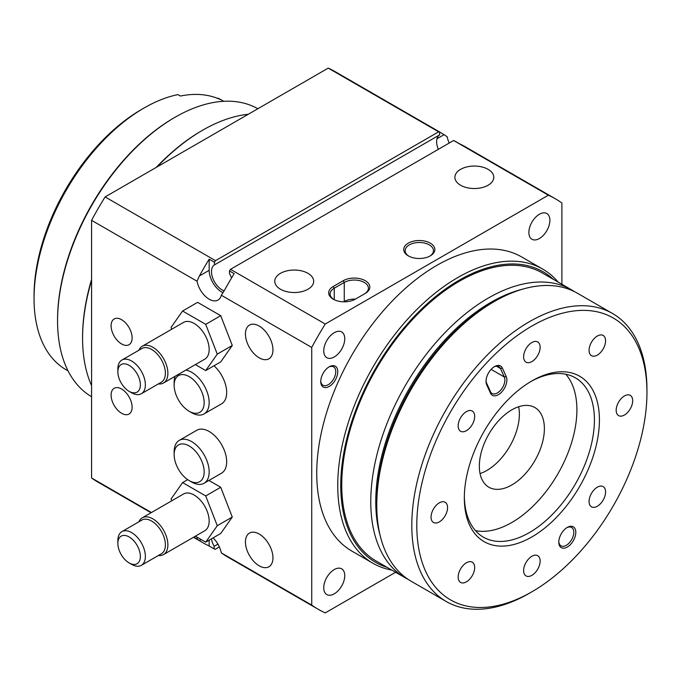 <?xml version="1.0" encoding="UTF-8"?>
<svg xmlns="http://www.w3.org/2000/svg" width="681" height="681" viewBox="0 0 681 681"><rect width="100%" height="100%" fill="white"/><g stroke="black" fill="none" stroke-linecap="round" stroke-linejoin="round"><path stroke-width="1.02" d="M224.168 290.838A14.863 8.581 60 0 1 212.778 278.231A14.863 8.581 60 0 1 214.481 264.883L214.481 262.287A237.039 136.855 -60 0 1 215.485 260.661L438.624 131.833A237.039 136.855 -60 0 1 439.628 132.301L434.308 129.228A237.039 136.855 -60 0 1 440.258 132.335L335.188 71.675A237.039 136.855 120 0 0 328.233 68.109L105.104 196.928A237.039 136.855 120 0 0 91.586 220.338L91.586 477.994A237.039 136.855 120 0 0 98.149 482.233L151.029 512.759M440.258 132.335A237.039 136.855 -60 0 1 444.072 134.685L447.187 136.779A17.689 10.215 60 0 0 449.239 143.036M438.624 131.833L328.233 68.109M209.161 540.161L209.161 545.992A237.039 136.855 -60 0 1 203.219 542.893A237.039 136.855 -60 0 1 199.405 540.544L193.872 537.045M151.42 512.538L91.586 477.994M219.384 546.92L215.17 549.346A237.039 136.855 -60 0 1 214.166 548.886L214.166 546.281A14.863 8.581 60 0 1 211.416 538.858M209.161 545.992L214.166 548.886M561.893 284.266L561.893 203.006A237.039 136.855 120 0 0 555.33 198.767A237.039 136.855 120 0 0 548.384 195.2L325.246 324.028A237.039 136.855 120 0 0 311.728 347.438L221.308 295.231A17.689 10.215 60 0 1 218.005 300.066A17.689 10.215 60 0 1 209.161 299.189A17.689 10.215 60 0 1 197.022 281.21L91.586 220.338M248.284 114.263A169.816 98.047 120 0 0 202.657 130.207L202.657 130.207A169.816 98.047 120 0 0 157.039 166.947M91.586 280.308A169.816 98.047 120 0 0 82.58 338.193A169.816 98.047 120 0 0 91.586 385.676M197.022 281.21L199.405 275.941A237.039 136.855 -60 0 1 209.161 259.214L209.161 270.306A17.689 10.215 -120 0 0 221.674 291.97A17.689 10.215 -120 0 0 223.062 292.685M214.481 262.287L209.161 259.214M215.485 260.661L105.104 196.928M121.61 343.965A14.863 8.581 -120 0 0 129.032 344.705A14.863 8.581 -120 0 0 131.314 332.796A14.863 8.581 -120 0 0 121.61 319.704A14.863 8.581 -120 0 0 114.178 318.963A14.863 8.581 -120 0 0 111.897 330.872A14.863 8.581 -120 0 0 121.61 343.965M121.61 413.29A14.863 8.581 -120 0 0 129.032 414.031A14.863 8.581 -120 0 0 131.314 402.122A14.863 8.581 -120 0 0 121.61 389.03A14.863 8.581 -120 0 0 114.178 388.289A14.863 8.581 -120 0 0 111.897 400.198A14.863 8.581 -120 0 0 121.61 413.29M185.887 370.072A24.763 14.301 60 0 1 191.65 372.277A24.763 14.301 60 0 1 207.833 394.095A24.763 14.301 60 0 1 204.036 413.937L221.546 403.833A24.763 14.301 -120 0 0 214.03 365.765M195.37 364.599L205.713 370.566L220.721 361.9L232.272 345.463L220.721 315.686L197.609 302.338L182.602 311.004L171.042 327.442L171.731 329.221M259.197 326.054A19.46 11.236 60 0 1 271.906 343.198A19.46 11.236 60 0 1 268.927 358.793A19.46 11.236 60 0 1 259.197 357.831A19.46 11.236 60 0 1 246.488 340.687A19.46 11.236 60 0 1 249.467 325.092A19.46 11.236 60 0 1 259.197 326.054M259.197 534.04A19.46 11.236 60 0 1 271.906 551.184A19.46 11.236 60 0 1 268.927 566.779A19.46 11.236 60 0 1 259.197 565.817A19.46 11.236 60 0 1 246.488 548.665A19.46 11.236 60 0 1 249.467 533.078A19.46 11.236 60 0 1 259.197 534.04M311.728 347.438L311.728 605.094L221.308 552.887A17.689 10.215 -120 0 0 213.085 537.896M197.499 537.411A17.689 10.215 -120 0 0 197.022 538.867M195.37 536.185L205.713 542.153L220.721 533.487L232.272 517.049L220.721 487.273L208.914 480.454M204.036 483.272L221.546 473.159A24.763 14.301 -120 0 0 225.343 453.316A24.763 14.301 -120 0 0 209.161 431.49A24.763 14.301 -120 0 0 196.783 430.264L179.273 440.377A24.763 14.301 60 0 1 191.65 441.603A24.763 14.301 60 0 1 207.833 463.42A24.763 14.301 60 0 1 204.036 483.272A24.763 14.301 60 0 1 191.65 482.046L189.148 480.599A21.23 12.258 -120 0 0 204.164 471.933A21.23 12.258 -120 0 0 189.148 445.936A21.23 12.258 -120 0 0 174.14 454.602A21.23 12.258 -120 0 0 189.148 480.599L191.65 482.046M214.481 264.883L439.628 134.898A14.863 8.581 -120 0 0 438.36 149.326M439.628 132.301L439.628 134.898M548.384 195.2L453.631 140.499A237.039 136.855 120 0 1 454.644 140.967L459.326 143.674A237.039 136.855 120 0 1 465.268 146.773L555.33 198.767M221.308 552.887L224.424 554.981A237.039 136.855 120 0 0 228.237 557.33L318.299 609.325A237.039 136.855 120 0 0 325.246 612.891L395.618 572.27M214.166 546.281L217.937 544.11M329.246 366.787L329.246 366.787A12.028 6.946 120 0 0 320.734 381.513A12.028 6.946 120 0 0 329.246 386.425A12.028 6.946 120 0 0 337.75 371.698A12.028 6.946 120 0 0 329.246 366.787L329.246 366.787M334.243 569.571A14.863 8.581 120 0 0 324.539 582.664A14.863 8.581 120 0 0 326.82 594.573A14.863 8.581 120 0 0 334.243 593.832A14.863 8.581 120 0 0 344.756 575.632A14.863 8.581 120 0 0 334.243 569.571M334.243 332.703A14.863 8.581 120 0 0 324.539 345.795A14.863 8.581 120 0 0 326.82 357.695A14.863 8.581 120 0 0 334.243 356.963A14.863 8.581 120 0 0 343.956 343.871A14.863 8.581 120 0 0 341.675 331.962A14.863 8.581 120 0 0 334.243 332.703M539.378 214.268A14.863 8.581 120 0 0 528.873 232.468A14.863 8.581 120 0 0 539.378 238.529A14.863 8.581 120 0 0 549.09 225.437A14.863 8.581 120 0 0 546.809 213.528A14.863 8.581 120 0 0 539.378 214.268M311.728 605.094A237.039 136.855 120 0 0 318.299 609.325M542.731 269.114L521.723 256.984A169.816 98.047 120 0 0 436.81 265.394A169.816 98.047 120 0 0 325.876 415.035A169.816 98.047 120 0 0 351.907 551.116L372.916 563.247A169.816 98.047 -60 0 1 346.884 427.174A169.816 98.047 -60 0 1 457.828 277.525A169.816 98.047 -60 0 1 542.731 269.114A169.816 98.047 -60 0 1 558.207 282.13M82.58 338.193L82.58 337.035A168.403 97.23 -60 0 1 91.586 279.38M156.23 167.415A168.403 97.23 -60 0 1 201.661 130.786L202.657 130.207L201.661 130.786M221.308 295.231L224.424 290.387A237.039 136.855 120 0 1 234.179 273.66L229.497 270.953L229.497 273.549A14.863 8.581 60 0 1 231.506 278.061M174.14 454.602L174.14 451.716A24.763 14.301 60 0 1 179.273 440.377M205.713 542.153L217.265 525.715L205.713 495.938L182.602 482.591L171.042 499.028L171.731 500.807M205.713 370.566L217.265 354.129L232.272 345.463M205.713 495.938L220.721 487.273M217.265 525.715L232.272 517.049M182.602 482.591L187.675 479.662M204.036 413.937A24.763 14.301 60 0 1 191.65 412.712L189.148 411.273A21.23 12.258 -120 0 0 204.164 402.607A21.23 12.258 -120 0 0 189.148 376.61A21.23 12.258 -120 0 0 174.14 385.276A21.23 12.258 -120 0 0 189.148 411.273L191.65 412.712M217.265 354.129L205.713 324.352L182.602 311.004M205.713 324.352L220.721 315.686M325.246 324.028L230.501 269.327A237.039 136.855 120 0 0 229.497 270.953M174.14 385.276L174.14 382.381A24.763 14.301 60 0 1 175.119 376.287M230.501 269.327L453.631 140.499M460.577 185.232A19.46 11.236 0 0 0 481.782 187.667A19.46 11.236 0 0 0 493.793 177.29A19.46 11.236 0 0 0 488.098 169.348A19.46 11.236 0 0 0 466.894 166.913A19.46 11.236 0 0 0 454.882 177.29A19.46 11.236 0 0 0 460.577 185.232M280.461 289.229A19.46 11.236 0 0 0 301.666 291.664A19.46 11.236 0 0 0 313.677 281.279A19.46 11.236 0 0 0 307.982 273.336A19.46 11.236 0 0 0 286.778 270.902A19.46 11.236 0 0 0 274.758 281.279A19.46 11.236 0 0 0 280.461 289.229M408.294 255.86L408.294 255.86A15.569 8.989 180 0 1 408.294 243.151A15.569 8.989 180 0 1 430.307 243.151A15.569 8.989 180 0 1 430.307 255.86A15.569 8.989 180 0 1 408.294 255.86M355.261 299.189A15.569 8.989 180 0 1 333.247 299.189L333.247 299.189A15.569 8.989 180 0 1 333.247 286.48L343.25 280.7A15.569 8.989 180 0 1 365.263 280.7A15.569 8.989 180 0 1 365.263 293.417L355.261 299.189M320.751 380.909A10.615 6.129 120 0 0 322.939 385.216A10.615 6.129 120 0 0 328.242 384.697A10.615 6.129 120 0 0 335.18 375.342A10.615 6.129 120 0 0 333.545 366.838A10.615 6.129 120 0 0 328.727 367.102M391.933 570.142A169.816 98.047 -60 0 1 372.916 563.247M163.491 554.589L204.768 530.754A21.23 12.258 -120 0 0 208.02 513.746A21.23 12.258 -120 0 0 194.153 495.044A21.23 12.258 -120 0 0 183.538 493.989L142.261 517.824A21.23 12.258 60 0 1 152.876 518.871A21.23 12.258 60 0 1 166.743 537.581A21.23 12.258 60 0 1 163.491 554.589A21.23 12.258 60 0 1 158.367 555.509M163.491 383.003L204.768 359.168A21.23 12.258 -120 0 0 208.02 342.16A21.23 12.258 -120 0 0 194.153 323.458A21.23 12.258 -120 0 0 183.538 322.402L142.261 346.237A21.23 12.258 60 0 1 152.876 347.284A21.23 12.258 60 0 1 166.743 365.995A21.23 12.258 60 0 1 163.491 383.003A21.23 12.258 60 0 1 158.367 383.922M364.284 293.979A14.148 8.172 0 0 0 368.412 288.216A14.148 8.172 0 0 0 359.679 280.666A14.148 8.172 0 0 0 344.254 282.436L334.243 288.216A14.148 8.172 0 0 0 330.098 293.988A14.148 8.172 0 0 0 333.767 299.478M429.788 256.15A14.148 8.172 0 0 0 433.456 250.659A14.148 8.172 0 0 0 429.311 244.888A14.148 8.172 0 0 0 413.886 243.117A14.148 8.172 0 0 0 405.152 250.659A14.148 8.172 0 0 0 408.821 256.15M553.338 279.321A167.696 96.821 120 0 0 459.326 280.129A167.696 96.821 120 0 0 347.063 437.798A167.696 96.821 120 0 0 387.055 567.324M257.861 108.739A166.275 96.004 120 0 0 175.145 117.209A166.275 96.004 120 0 0 175.136 117.209A166.275 96.004 120 0 0 57.562 320.862A166.275 96.004 120 0 0 91.586 396.734M138.907 521.799A21.23 12.258 60 0 1 142.261 517.824M138.907 350.213A21.23 12.258 60 0 1 142.261 346.237M355.363 299.138A14.148 8.172 0 0 0 344.254 301.504L343.709 301.819M571.487 289.8L542.468 273.047A166.275 96.004 120 0 0 459.326 281.279A166.275 96.004 120 0 0 350.698 427.804A166.275 96.004 120 0 0 376.193 561.05L405.212 577.803A166.275 96.004 -60 0 1 379.717 444.565A166.275 96.004 -60 0 1 488.345 298.04A166.275 96.004 -60 0 1 571.487 289.8A166.275 96.004 -60 0 1 574.432 291.63M174.14 117.787L175.136 117.209L174.14 117.787A164.862 95.187 -60 0 0 57.562 319.704L57.562 320.862M141.342 565.332L161.354 553.781A19.46 11.236 -120 0 0 164.342 538.186A19.46 11.236 -120 0 0 151.625 521.042A19.46 11.236 -120 0 0 141.895 520.071L121.882 531.631A19.46 11.236 60 0 1 131.612 532.593A19.46 11.236 60 0 1 144.329 549.737A19.46 11.236 60 0 1 141.342 565.332A19.46 11.236 60 0 1 131.612 564.37L129.109 562.923A15.918 9.194 -120 0 0 140.371 556.428A15.918 9.194 -120 0 0 129.109 536.926A15.918 9.194 -120 0 0 117.856 543.429A15.918 9.194 -120 0 0 129.109 562.923L131.612 564.37M141.342 393.746L161.354 382.194A19.46 11.236 -120 0 0 164.342 366.599A19.46 11.236 -120 0 0 151.625 349.455A19.46 11.236 -120 0 0 141.895 348.493L121.882 360.045A19.46 11.236 60 0 1 131.612 361.007A19.46 11.236 60 0 1 144.329 378.151A19.46 11.236 60 0 1 141.342 393.746A19.46 11.236 60 0 1 131.612 392.784L129.109 391.337A15.918 9.194 -120 0 0 140.371 384.842A15.918 9.194 -120 0 0 129.109 365.339A15.918 9.194 -120 0 0 117.856 371.843A15.918 9.194 -120 0 0 129.109 391.337L131.612 392.784M408.268 579.446A166.275 96.004 -60 0 1 405.212 577.803M117.856 543.429L117.856 540.535A19.46 11.236 60 0 1 121.882 531.631M117.856 371.843L117.856 368.949A19.46 11.236 60 0 1 121.882 360.045M522.029 289.34A162.742 93.961 120 0 0 490.848 302.373A162.742 93.961 120 0 0 380.075 535.206M223.743 101.29L221.955 100.252A155.668 89.875 120 0 0 217.92 98.158L220.423 99.605A155.668 89.875 -60 0 0 180.397 96.038L177.894 94.599A155.668 89.875 120 0 0 144.125 107.964A155.668 89.875 120 0 0 144.117 107.964A155.668 89.875 120 0 0 34.05 298.618A155.668 89.875 120 0 0 66.287 369.877L68.083 370.915M141.622 109.411L144.117 107.964L141.622 109.411A152.127 87.832 -60 0 0 34.05 295.724L34.05 298.618M567.299 547.047A12.028 6.946 -60 0 1 558.795 542.136A12.028 6.946 -60 0 1 567.299 527.409L567.299 527.409A12.028 6.946 -60 0 1 575.803 532.312A12.028 6.946 -60 0 1 567.299 547.047M558.803 541.531A10.615 6.129 120 0 0 560.991 545.839A10.615 6.129 120 0 0 566.294 545.319A10.615 6.129 120 0 0 573.802 532.312A10.615 6.129 120 0 0 571.606 527.46A10.615 6.129 120 0 0 566.779 527.724M624.434 395.959A11.671 6.742 120 0 0 616.807 406.251A11.671 6.742 120 0 0 618.595 415.606A11.671 6.742 120 0 0 624.434 415.027A11.671 6.742 120 0 0 632.062 404.735A11.671 6.742 120 0 0 630.274 395.38A11.671 6.742 120 0 0 624.434 395.959M597.322 487.187A11.671 6.742 120 0 0 589.695 497.479A11.671 6.742 120 0 0 591.491 506.834A11.671 6.742 120 0 0 597.322 506.255A11.671 6.742 120 0 0 604.949 495.964A11.671 6.742 120 0 0 603.162 486.609A11.671 6.742 120 0 0 597.322 487.187M531.878 556.283A11.671 6.742 120 0 0 524.251 566.566A11.671 6.742 120 0 0 526.038 575.922A11.671 6.742 120 0 0 531.878 575.343A11.671 6.742 120 0 0 539.505 565.06A11.671 6.742 120 0 0 537.709 555.705A11.671 6.742 120 0 0 531.878 556.283M466.425 562.761A11.671 6.742 120 0 0 458.798 573.053A11.671 6.742 120 0 0 460.586 582.408A11.671 6.742 120 0 0 466.425 581.829A11.671 6.742 120 0 0 474.053 571.538A11.671 6.742 120 0 0 472.265 562.183A11.671 6.742 120 0 0 466.425 562.761M439.313 502.842A11.671 6.742 120 0 0 431.686 513.125A11.671 6.742 120 0 0 433.474 522.48A11.671 6.742 120 0 0 439.313 521.901A11.671 6.742 120 0 0 446.94 511.618A11.671 6.742 120 0 0 445.153 502.263A11.671 6.742 120 0 0 439.313 502.842M466.425 411.613A11.671 6.742 120 0 0 458.798 421.897A11.671 6.742 120 0 0 460.586 431.252A11.671 6.742 120 0 0 466.425 430.673A11.671 6.742 120 0 0 474.053 420.39A11.671 6.742 120 0 0 472.265 411.035A11.671 6.742 120 0 0 466.425 411.613M531.878 342.517A11.671 6.742 120 0 0 524.251 352.809A11.671 6.742 120 0 0 526.038 362.164A11.671 6.742 120 0 0 531.878 361.585A11.671 6.742 120 0 0 539.505 351.294A11.671 6.742 120 0 0 537.709 341.939A11.671 6.742 120 0 0 531.878 342.517M597.322 336.039A11.671 6.742 120 0 0 589.695 346.323A11.671 6.742 120 0 0 591.491 355.678A11.671 6.742 120 0 0 597.322 355.099A11.671 6.742 120 0 0 604.949 344.816A11.671 6.742 120 0 0 603.162 335.461A11.671 6.742 120 0 0 597.322 336.039M486.677 384.705A12.028 6.946 -60 0 1 486.03 381.317A12.028 6.946 -60 0 1 494.542 366.582L494.542 366.582A12.028 6.946 -60 0 1 502.399 368.115L506.23 376.576A12.028 6.946 -60 0 1 501.625 392.069A12.028 6.946 -60 0 1 490.507 393.167L486.677 384.705L486.609 383.148L490.431 391.609A10.615 6.129 120 0 0 492.065 393.482A10.615 6.129 120 0 0 500.237 390.639A10.615 6.129 120 0 0 504.876 379.964A10.615 6.129 120 0 0 504.298 376.976L500.475 368.506A10.615 6.129 120 0 0 498.841 366.633A10.615 6.129 120 0 0 494.023 366.906M599.416 419.939A95.519 55.152 120 0 0 531.878 380.943A95.519 55.152 120 0 0 464.331 497.93A95.519 55.152 120 0 0 531.878 536.926A95.519 55.152 120 0 0 599.416 419.939M416.798 525.374A162.742 93.961 120 0 0 531.878 591.806A162.742 93.961 120 0 0 646.95 392.494A162.742 93.961 120 0 0 531.878 326.054A162.742 93.961 120 0 0 416.798 525.374M464.34 496.466A91.986 53.109 120 0 0 483.382 537.147A91.986 53.109 120 0 0 554.266 512.504A91.986 53.109 120 0 0 594.419 419.939A91.986 53.109 120 0 0 575.368 377.827A91.986 53.109 120 0 0 530.61 381.683M646.95 392.494L646.95 389.609A166.275 96.004 120 0 0 612.508 313.49A166.275 96.004 120 0 0 484.378 358.036A166.275 96.004 120 0 0 411.801 525.374A166.275 96.004 120 0 0 446.234 601.493A166.275 96.004 120 0 0 529.375 593.253L531.878 591.806M486.047 380.713A10.615 6.129 120 0 0 486.609 383.148M612.508 313.49L577.488 293.264A166.275 96.004 120 0 0 494.346 301.504L491.844 302.951A162.742 93.961 120 0 0 376.772 502.263L376.772 505.149A166.275 96.004 120 0 0 411.213 581.268L446.234 601.493M475.466 530.635A91.986 53.109 120 0 0 542.382 496.074A91.986 53.109 120 0 0 576.901 409.826A91.986 53.109 120 0 0 565.766 374.227M494.346 301.504A166.275 96.004 120 0 0 376.772 505.149M544.383 428.604A45.993 26.55 120 0 0 534.857 407.544A45.993 26.55 120 0 0 499.42 419.871A45.993 26.55 120 0 0 479.339 466.153A45.993 26.55 120 0 0 488.864 487.213A45.993 26.55 120 0 0 524.31 474.887A45.993 26.55 120 0 0 544.383 428.604M480.054 473.576A45.993 26.55 120 0 0 519.365 414.159A45.993 26.55 120 0 0 518.65 406.736M436.972 138.779L444.072 134.685M201.159 539.531L199.405 540.544M209.161 270.306L199.405 275.941M344.254 301.504L344.254 282.436L343.25 280.7M333.247 286.48L334.243 288.216L334.243 299.717M490.431 391.609L490.507 393.167M502.399 368.115L500.475 368.506L496.406 366.165M491.137 369.374L504.298 376.976L506.23 376.576M203.219 542.893L193.489 537.266"/></g></svg>
